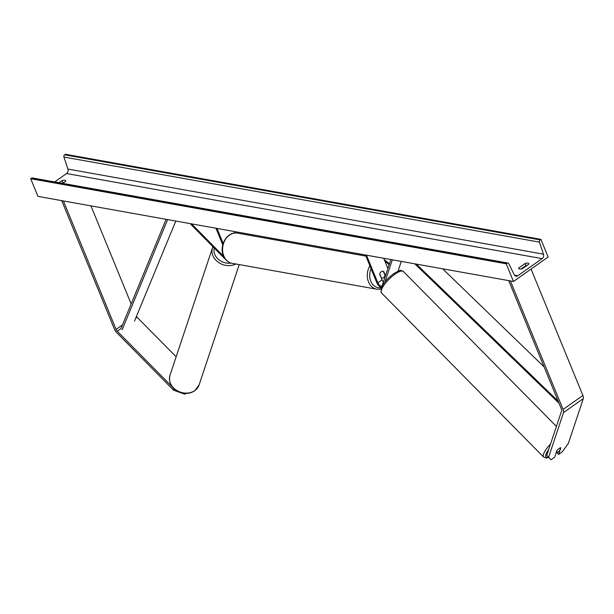 <?xml version="1.0" encoding="UTF-8"?>
<svg xmlns="http://www.w3.org/2000/svg" width="614" height="614" viewBox="0 0 614 614"><rect width="100%" height="100%" fill="white"/><g stroke="black" fill="none" stroke-linecap="round" stroke-linejoin="round"><path stroke-width="0.92" d="M225.461 259.231A5.165 2.456 54.8 0 1 224.333 258.271L190.094 223.611M215.959 228.239L222.767 244.832M216.995 228.423L223.158 243.459M223.749 256.46L191.553 223.872M234.226 231.509L234.84 233.013M176.157 356.811L137.075 317.246A2.755 1.312 54.8 0 1 136.415 316.44M185.121 393.367L184.845 394.211L173.601 390.205L116.775 332.673A5.511 2.625 54.8 0 1 114.442 329.165L61.722 200.64M172.849 387.495L117.259 331.215A2.755 1.312 54.8 0 1 116.092 329.465L63.38 200.939M131.158 303.93L90.941 205.867M186.004 393.39L184.845 394.211M173.601 390.205L174.084 388.762M583.3 398.639L563.491 412.608L548.586 457.3L551.05 459.74L554.688 457.177L556.875 450.622A3.446 0.998 -44.6 0 1 559.101 448.496A3.446 0.998 -44.6 0 1 560.835 447.821L558.648 454.383L562.286 451.82L568.395 443.331L583.3 398.639A5.511 2.625 -125.2 0 0 582.901 395.477L531.064 269.078M556.959 452.671L558.648 454.383M548.586 457.3L546.729 455.427L561.633 410.735A2.755 1.312 -125.2 0 0 561.434 409.154L508.722 280.629M563.491 412.608A5.511 2.625 -125.2 0 0 563.092 409.446L510.38 280.92M384.732 276.323L384.963 276.891A5.165 2.456 -125.2 0 0 385.039 277.067M398.026 271.173L401.28 261.403M365.445 254.987L376.789 282.655A5.165 2.456 -125.2 0 0 381.371 287.552M366.481 255.171L377.825 282.839A3.446 1.635 -125.2 0 0 381.877 286.024A3.446 1.635 -125.2 0 0 382.207 285.556L390.888 259.538M384.955 281.956L392.346 259.799M383.405 281.972A3.446 1.635 54.8 0 1 382.038 279.869L379.736 274.274A3.446 2.732 -79.9 0 1 383.052 271.25A3.446 2.732 -79.9 0 1 383.704 271.48L385.469 275.786M383.704 258.256L387.902 268.487M381.578 277.973A3.446 2.732 100.1 0 0 381.839 278.035A3.446 2.732 100.1 0 0 385.039 275.525L383.313 271.319A3.446 2.732 100.1 0 0 383.052 271.25A3.446 2.732 100.1 0 0 379.851 273.76L381.233 277.912M528.846 264.143A4.306 1.642 -22.3 0 0 528.823 263.69A4.306 1.642 -22.3 0 0 527.933 263.137A4.306 1.642 -22.3 0 0 525.124 263.475L518.684 268.019A4.306 1.642 -22.3 0 0 518.707 268.471A4.306 1.642 -22.3 0 0 522.407 268.679L528.846 264.143M59.021 182.711L61.999 180.608A4.306 1.642 157.7 0 1 64.808 180.27A4.306 1.642 157.7 0 1 65.698 180.823A4.306 1.642 157.7 0 1 65.721 181.268L62.735 183.379M62.022 183.248L62.843 182.665A4.306 1.642 157.7 0 1 64.186 182.358M540.896 239.345L548.149 257.028L513.481 281.473L37.953 196.388L30.7 178.712L31.475 178.167A1.719 1.366 -79.9 0 1 32.381 177.945L507.908 263.03A1.719 1.366 -79.9 0 1 508.799 263.744L514.248 274.757A3.446 2.732 100.1 0 0 516.021 276.193A3.446 2.732 100.1 0 0 517.832 275.747L542.101 258.632A3.446 2.732 100.1 0 0 543.451 254.165L539.453 242.123A1.719 1.366 -79.9 0 1 540.128 239.89L540.896 239.345L65.368 154.26L64.6 154.805A1.719 1.366 -79.9 0 0 63.925 157.038L67.924 169.073A3.446 2.732 100.1 0 1 66.573 173.539L54.677 181.936M527.311 265.225A4.306 1.642 -22.3 0 0 525.968 265.54L521.063 268.993M513.481 281.473L506.228 263.797L30.7 178.712M506.228 263.797L507.003 263.252A1.719 1.366 -79.9 0 1 507.908 263.03M61.999 180.608L62.843 182.665M518.684 268.019L519.014 268.809M525.124 263.475L525.968 265.54M559.101 448.496A3.446 0.998 135.4 0 0 557.19 450.239L556.322 452.84A3.446 0.998 135.4 0 0 557.88 452.134A3.446 0.998 135.4 0 0 559.791 450.392L560.659 447.79A3.446 0.998 135.4 0 0 559.101 448.496M117.259 331.215L120.973 328.597L166.102 219.321M122.117 329.81L167.63 219.589M134.504 321.076L175.804 221.055M558.157 401.165L416.338 264.097M544.096 366.873L442.625 268.794M558.978 403.16L414.811 263.82M122.478 324.959L116.092 329.465M137.075 317.246L135.679 318.229M582.901 395.477L563.092 409.446M382.038 279.869L377.825 282.839M223.803 256A15.327 12.15 100.1 0 0 232.123 263.322C228.132 262.47 225.238 259.952 223.45 255.785C218.73 245.608 227.495 230.856 237.526 233.136A15.327 12.15 100.1 0 0 225.208 239.775A15.327 12.15 100.1 0 0 223.803 256M371.071 268.709A13.608 10.783 100.1 0 0 370.802 281.212A13.608 10.783 100.1 0 0 381.309 287.69M232.123 263.322L376.85 289.217A15.327 12.15 -79.9 0 1 368.53 281.895A15.327 12.15 -79.9 0 1 369.866 265.778M389.061 265.002A13.608 10.783 100.1 0 0 385.062 261.572M194.845 390.558A15.327 12.725 18.4 0 0 199.082 384.97L194.684 390.788C190.34 393.62 185.466 394.134 180.048 392.338L174.614 389.23C172.511 387.68 168.113 382.791 170.001 375.269A15.327 12.725 18.4 0 0 176.725 390.427A15.327 12.725 18.4 0 0 194.845 390.558M235.814 263.982A15.327 12.725 -161.6 0 1 218.407 262.355A15.327 12.725 -161.6 0 1 212.528 247.749L170.001 375.269M214.263 248.079A13.608 11.298 18.4 0 0 231.079 263.076M517.832 275.747L514.471 275.141M542.101 258.632L66.573 173.539M507.003 263.252L31.475 178.167M540.128 239.89L64.6 154.805M539.453 242.123L63.925 157.038M543.451 254.165L67.924 169.073M548.532 457.246A13.608 3.953 -44.6 0 1 548.701 449.517M550.52 444.068A15.327 4.459 135.4 0 0 543.643 457.1L546.283 458.013L548.716 457.43M543.643 457.1L381.501 292.962A15.327 4.459 -44.6 0 1 395.109 274.082A15.327 4.459 -44.6 0 1 403.314 271.411L556.414 426.4M376.85 289.217L380.81 289.156M381.24 277.927L381.839 278.035M237.526 233.136L365.906 256.107M389.453 263.843L384.264 259.615M199.082 384.97L239.23 264.588M212.928 246.728L212.528 247.749M381.501 292.962C379.859 287.598 383.965 281.135 393.812 273.583C403.275 268.41 399.883 270.697 403.314 271.411"/></g></svg>
